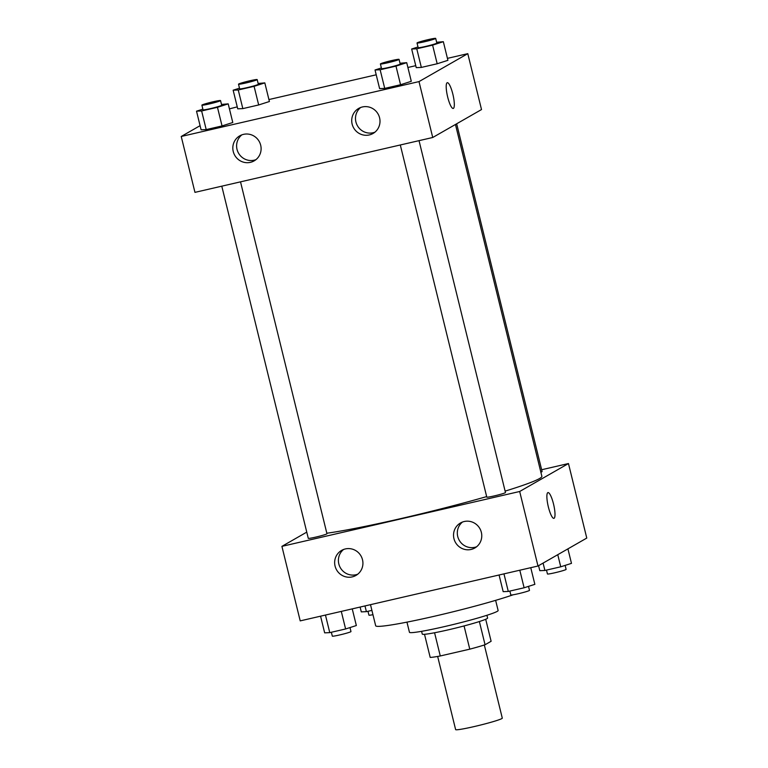 <?xml version="1.0" encoding="UTF-8"?>
<svg xmlns="http://www.w3.org/2000/svg" width="768" height="768" viewBox="0 0 768 768"><rect width="100%" height="100%" fill="white"/><g stroke="black" fill="none" stroke-linecap="round" stroke-linejoin="round"><path stroke-width="1.15" d="M437.654 656.448L455.626 729.6A24.029 1.526 -13.8 0 0 479.318 725.347A24.029 1.526 -13.8 0 0 502.291 718.138L484.33 644.986M485.702 619.267L491.117 641.28L485.059 644.746A32.736 2.083 -13.8 0 1 469.776 649.162L440.275 655.968A32.736 2.083 -13.8 0 1 430.195 657.408L424.512 634.301M434.573 632.755L440.275 655.968M464.064 625.93L469.776 649.162M486.922 615.274L487.603 618.029A33.638 2.141 166.2 0 1 448.368 629.818A33.638 2.141 166.2 0 1 422.266 634.08L421.584 631.325M479.366 621.542L485.059 644.746M495.629 600.346L498.125 610.502A45.658 2.899 166.2 0 1 444.874 626.506A45.658 2.899 166.2 0 1 409.45 632.285L406.954 622.128M513.158 594.787A76.896 4.886 166.2 0 1 435.341 616.022A76.896 4.886 166.2 0 1 375.677 625.766L370.493 604.666M541.642 469.738L568.464 463.546L586.771 538.07L537.984 566.016L300.211 620.88L281.914 546.355L306.758 532.128M553.91 518.342A13.219 2.851 77 0 0 553.517 503.99A13.219 2.851 -103 0 1 553.91 518.342A13.219 2.851 -103 0 1 548.16 506.102A13.219 2.851 -103 0 1 547.968 492.586A13.219 2.851 -103 0 1 553.517 503.99A13.219 2.851 77 0 0 547.958 492.586M568.464 463.546L519.677 491.491L537.984 566.016M464.246 521.51A14.419 14.045 60.2 0 1 474.835 547.987A14.419 14.045 60.2 0 1 455.482 542.467A14.419 14.045 60.2 0 1 464.246 521.51M345.36 548.938A14.419 14.045 60.2 0 1 355.958 575.424A14.419 14.045 60.2 0 1 336.595 569.894A14.419 14.045 60.2 0 1 345.36 548.938M519.677 491.491L281.914 546.355M462.47 522.048A14.419 14.045 -119.8 0 0 476.63 546.768M343.584 549.475A14.419 14.045 -119.8 0 0 357.744 574.205M400.301 144.979L486.797 497.136A9.61 0.614 -13.8 0 0 496.272 495.437A9.61 0.614 -13.8 0 0 505.469 492.547L419.03 140.659M221.789 186.173L308.285 538.33A9.61 0.614 -13.8 0 0 317.76 536.63A9.61 0.614 -13.8 0 0 326.957 533.741L240.518 181.853M540.864 472.195A9.61 0.614 -13.8 0 0 542.093 471.571L456.662 123.792M326.832 533.232A120.144 7.632 -13.8 0 0 486.662 496.598M505.114 491.126A120.144 7.632 -13.8 0 0 541.862 476.294L455.453 124.483M194.957 192.365L432.73 137.491L419.002 81.6L181.229 136.474L194.957 192.365M447.437 58.358L467.789 53.664L481.517 109.555L432.73 137.491M379.574 117.773A14.419 14.045 60.2 0 1 353.664 127.92A14.419 14.045 60.2 0 1 362.419 106.963A14.419 14.045 60.2 0 1 379.574 117.773M233.251 151.536A14.419 14.045 60.2 0 1 260.054 143.242A14.419 14.045 60.2 0 1 254.131 160.886A14.419 14.045 60.2 0 1 233.251 151.536M269.405 101.52L258.672 104.957L269.405 101.52L264.826 82.886L254.093 86.333L238.253 89.981L233.146 90.202L239.491 88.166M242.832 108.614L258.672 104.957L242.832 108.614L237.725 108.826L242.832 108.614L238.253 89.981M447.917 60.326L437.184 63.763L447.917 60.326L443.338 41.693L432.605 45.139L416.765 48.787L411.658 49.008L418.003 46.973M421.344 67.421L437.184 63.763L421.344 67.421L416.237 67.642L421.344 67.421L416.765 48.787M411.293 81.302L400.56 84.739L411.293 81.302L406.714 62.669L395.981 66.115L380.141 69.763L375.034 69.984L381.379 67.949M384.72 88.397L400.56 84.739L384.72 88.397L379.613 88.618L384.72 88.397L380.141 69.763M181.229 136.474L200.083 125.674M229.43 108.864L237.245 106.867M467.789 53.664L419.002 81.6M268.925 99.552L376.214 74.794M407.894 67.478L415.757 65.674M201.101 129.811L206.208 129.59L222.048 125.933L232.781 122.496L222.048 125.933L206.208 129.59L201.101 129.811L196.522 111.178L202.867 109.142M360.653 107.501A14.419 14.045 -119.8 0 0 374.813 132.221M241.766 134.938A14.419 14.045 -119.8 0 0 255.926 159.658M453.226 108.461A13.219 2.851 77 0 0 453.398 108.394A13.219 2.851 -103 0 1 453.235 108.461A13.219 2.851 -103 0 1 447.485 96.221A13.219 2.851 -103 0 1 447.283 82.704A13.219 2.851 -103 0 1 452.938 94.522A13.219 2.851 -103 0 1 453.408 108.384A13.219 2.851 77 0 0 452.938 94.522A13.219 2.851 77 0 0 447.283 82.704M258.134 83.472L264.826 82.886M238.512 84.182L239.654 88.838A9.61 0.614 -13.8 0 0 249.139 87.139A9.61 0.614 -13.8 0 0 258.326 84.25L257.184 79.594A9.61 0.614 -13.8 0 0 248.717 81.043A9.61 0.614 -13.8 0 0 238.704 84A9.61 0.614 -13.8 0 0 238.512 84.182A9.61 0.614 -13.8 0 0 247.987 82.483A9.61 0.614 -13.8 0 0 257.184 79.594M254.093 86.333L258.672 104.957M233.146 90.202L237.725 108.826M436.646 42.278L443.338 41.693M417.024 42.989L418.166 47.645A9.61 0.614 -13.8 0 0 427.642 45.946A9.61 0.614 -13.8 0 0 436.838 43.056L435.686 38.4A9.61 0.614 -13.8 0 0 427.229 39.85A9.61 0.614 -13.8 0 0 417.216 42.806A9.61 0.614 -13.8 0 0 417.024 42.989A9.61 0.614 -13.8 0 0 426.499 41.29A9.61 0.614 -13.8 0 0 435.686 38.4M432.605 45.139L437.184 63.763M411.658 49.008L416.237 67.642M221.51 104.448L228.202 103.862L217.469 107.309L201.629 110.957L196.522 111.178M201.888 105.158L203.03 109.814A9.61 0.614 -13.8 0 0 212.506 108.115A9.61 0.614 -13.8 0 0 221.702 105.226L220.55 100.57A9.61 0.614 -13.8 0 0 212.093 102.019A9.61 0.614 -13.8 0 0 202.07 104.976A9.61 0.614 -13.8 0 0 201.888 105.158A9.61 0.614 -13.8 0 0 211.363 103.459A9.61 0.614 -13.8 0 0 220.55 100.57M228.202 103.862L232.781 122.496M217.469 107.309L222.048 125.933M201.629 110.957L206.208 129.59M400.022 63.254L406.714 62.669M380.4 63.965L381.542 68.621A9.61 0.614 -13.8 0 0 391.018 66.922A9.61 0.614 -13.8 0 0 400.214 64.032L399.062 59.376A9.61 0.614 -13.8 0 0 390.605 60.826A9.61 0.614 -13.8 0 0 380.582 63.782A9.61 0.614 -13.8 0 0 380.4 63.965A9.61 0.614 -13.8 0 0 389.875 62.266A9.61 0.614 -13.8 0 0 399.062 59.376M395.981 66.115L400.56 84.739M375.034 69.984L379.613 88.618M371.904 610.387L366.394 611.654L361.286 611.875L360.106 607.056M364.982 605.933L366.394 611.654M367.978 611.29L368.938 615.168A9.61 0.614 -13.8 0 0 372.96 614.688M567.917 548.87L571.478 563.366L560.746 566.803L544.906 570.461L539.798 570.682L538.57 565.68M557.76 554.688L560.746 566.803M543.091 563.088L544.906 570.461M546.49 570.096L547.45 573.974A9.61 0.614 -13.8 0 0 556.925 572.275A9.61 0.614 -13.8 0 0 566.112 569.386L565.133 565.402M352.243 608.87L356.342 625.536L345.61 628.973L329.77 632.63L324.662 632.851L320.563 616.186M341.29 611.405L345.61 628.973M325.45 615.053L329.77 632.63M331.354 632.266L332.314 636.144A9.61 0.614 -13.8 0 0 341.789 634.445A9.61 0.614 -13.8 0 0 350.976 631.555L349.997 627.571M530.755 567.677L534.854 584.342L524.112 587.779L508.282 591.437L503.174 591.658L499.075 574.992M519.802 570.211L524.112 587.779M503.962 573.869L508.282 591.437M509.866 591.072L510.816 594.95A9.61 0.614 -13.8 0 0 520.301 593.251A9.61 0.614 -13.8 0 0 529.488 590.362L528.509 586.378"/></g></svg>
